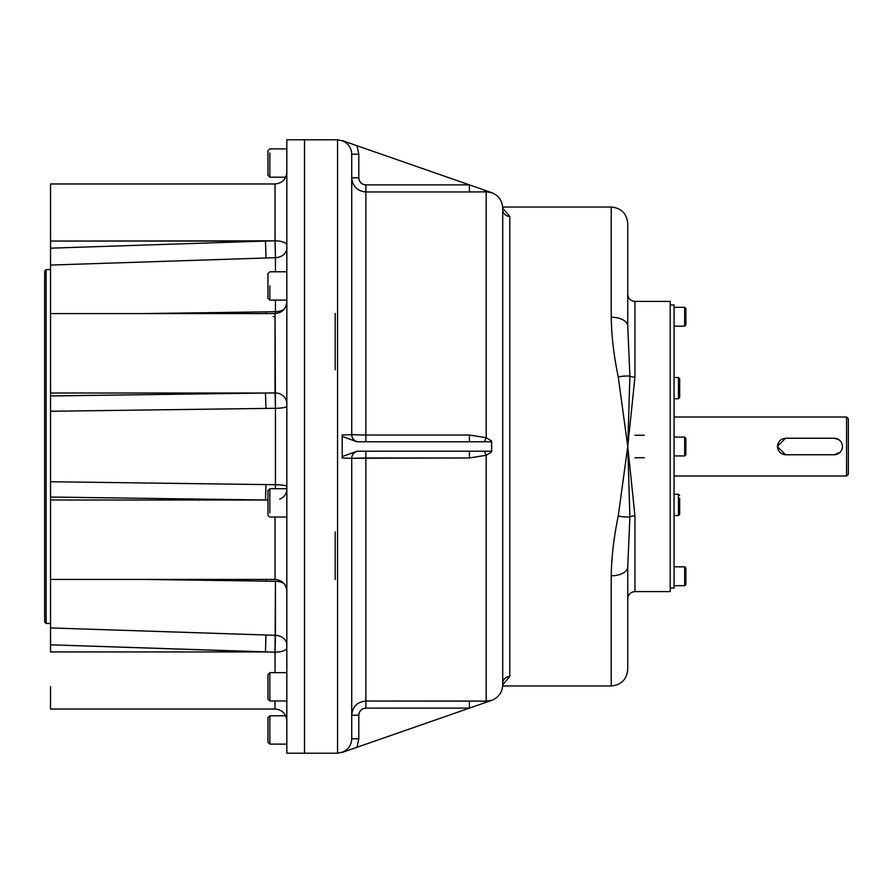<?xml version="1.0" encoding="UTF-8"?>
<svg xmlns="http://www.w3.org/2000/svg" width="893" height="893" viewBox="0 0 893 893"><rect width="100%" height="100%" fill="white"/><g stroke="black" fill="none" stroke-linecap="round" stroke-linejoin="round"><path stroke-width="1.34" d="M679.662 498.997L679.662 514.323L678.479 515.507L678.479 494.276L678.479 515.507L674.059 515.507M679.662 397.552L679.662 388.109C679.662 419.509 679.662 356.709 679.662 388.109L679.662 397.552L678.479 398.724L678.479 388.109L678.479 398.724L674.059 398.724M679.662 378.677L678.479 377.493L678.479 388.109L678.479 377.493L674.059 377.493M674.059 494.276L678.479 494.276L679.662 495.448M679.662 498.249L679.662 511.868M269.842 512.895L269.842 488.728L269.842 512.895M286.832 517.036L269.842 517.036L267.956 515.149L267.956 490.614L269.842 488.728L286.832 488.728M267.956 512.158L267.956 493.729M269.842 285.927L269.842 300.093L269.842 285.927M286.832 369.825L286.832 300.093L269.842 300.093L267.956 298.195L267.956 273.66L269.842 271.773L286.832 271.773L286.832 220.348M267.956 294.188L267.956 277.678M269.842 153.027L269.842 177.194L269.842 153.027M285.715 177.194L269.842 177.194L267.956 175.307L267.956 150.772L269.842 148.885L286.832 148.885L286.832 139.821L286.832 753.179L286.832 744.115L269.842 744.115L269.842 715.806L269.842 744.115L267.956 742.228L267.956 717.693L269.842 715.806L285.715 715.806M267.956 172.193L267.956 153.763M267.956 696.428L267.956 674.539L267.956 699.074L269.842 700.96L269.842 672.652L269.842 700.96L286.832 700.96L286.832 715.806M267.956 677.352L267.956 674.539L269.842 672.652L286.832 672.652L286.832 647.726A11.799 4.443 180 0 1 275.033 652.18L275.446 581.276A11.799 6.854 180 0 1 284.22 583.821A11.799 6.854 180 0 0 275.446 581.276L144.566 579.434L265.98 581.142L265.947 579.434L265.98 581.142L275.446 581.231L275.446 635.325A11.799 9.6 180 0 1 286.832 644.925L286.832 621.227M684.674 566.821L684.674 585.696L684.674 566.821L674.059 566.821L674.059 455.932L684.674 455.932L684.674 437.068L684.674 455.932L685.857 454.76L685.857 438.24L684.674 437.068L674.059 437.068L674.059 326.179L684.674 326.179L684.674 307.304L684.674 326.179L685.857 324.996L685.857 308.476L684.674 307.304L674.059 307.304L674.059 585.696L684.674 585.696L685.857 584.524L685.857 568.004L684.674 566.821M685.857 441.242L685.857 451.758M685.857 311.478L685.857 322.005M674.059 304.937L674.059 588.063L670.219 588.063L670.219 591.601L670.219 304.937L674.059 304.937M50.544 578.106L50.544 623.448L46.123 623.448L46.123 269.552L44.65 271.026L44.65 621.975L46.123 623.448L46.123 269.552L50.544 269.552L50.544 393.009L265.478 393.009L265.98 408.414L50.544 411.26L50.544 395.956L275.033 392.909A11.799 10.872 180 0 1 286.832 403.781A11.799 10.872 180 0 0 275.033 392.909L275.033 313.566L275.446 408.28A11.799 1.942 180 0 0 286.832 406.337A11.799 1.942 180 0 1 275.446 408.28L275.033 392.909L265.478 393.009L265.98 408.414L50.544 411.26L50.544 481.74L275.446 484.72L275.446 408.28L265.98 408.414L275.446 408.28L275.446 484.72A11.799 1.942 180 0 1 286.832 486.663A11.799 1.942 180 0 0 275.446 484.72L275.401 488.728L275.446 484.72L265.98 484.586L265.478 499.991L50.544 497.044L50.544 481.74L265.98 484.586L265.478 499.991L50.544 497.044L50.544 393.009L265.478 393.009L50.544 395.956L50.544 393.009L50.544 572.257M44.65 546.773L44.65 346.227M304.524 229.624L304.524 752.721L304.524 229.624M50.544 206.383L50.544 241.054L265.478 241.054L50.544 248.187L50.544 183.969L275.033 183.969L275.033 240.82A11.799 4.443 180 0 1 286.832 245.274A11.799 4.443 180 0 0 275.033 240.82L275.446 257.675A11.799 9.6 180 0 0 286.832 248.075A11.799 9.6 180 0 1 275.446 257.675L275.033 240.82L265.478 241.054L265.98 257.988L50.544 265.065L50.544 248.187L265.478 241.054L265.98 257.988L50.544 265.065L50.544 313.566L50.544 241.054L275.033 240.82L275.033 183.969C282.199 183.277 286.128 179.337 286.832 172.17M275.211 246.513L275.301 250.23L275.211 246.513M275.312 250.687L275.379 253.422L275.312 250.687M275.446 311.724L275.446 300.093L275.446 311.724A11.799 6.854 180 0 0 284.22 309.179A11.799 6.854 180 0 1 275.446 311.724L275.424 313.566L275.446 311.724L144.566 313.566L275.446 311.724M275.446 271.773L275.446 257.675L85.014 263.937L275.446 257.675L275.446 271.773M279.755 499.187A11.799 10.872 180 0 0 286.832 489.219A11.799 10.872 180 0 1 279.755 499.187M50.544 576.286L50.544 499.991L50.544 579.434L275.033 579.434L275.033 517.036L275.033 579.434C282.199 580.126 286.128 584.055 286.832 591.222M286.832 647.726A11.799 4.443 180 0 1 275.033 652.18L275.033 672.652L275.033 652.18L50.544 644.813L50.544 627.935L275.446 635.325A11.799 9.6 180 0 1 286.832 644.925M275.446 635.325L275.033 652.18L265.478 651.946L265.98 635.012L275.446 635.325M275.379 639.589L275.301 643.038L275.379 639.589M275.29 643.507L275.211 646.499L275.29 643.507M275.033 709.031L50.544 709.031L275.033 709.031L275.033 700.96L275.033 709.031C282.199 709.723 286.128 713.663 286.832 720.83M267.956 500.024L50.544 499.991L50.544 497.044L50.544 499.991L267.956 500.024M265.947 313.566L265.98 311.858L265.947 313.566M265.478 651.946L265.98 635.012L50.544 627.935L50.544 579.434L50.544 644.813L265.478 651.946L50.544 651.946L50.544 644.813L50.544 651.946L265.478 651.946M273.124 316.635L275.033 316.613M50.544 709.031L50.544 686.617M50.544 393.009L50.544 316.714M286.832 192.04L286.832 177.194M286.832 592.907L286.832 531.904M351.574 152.167L351.719 154.188C351.396 147.725 348.225 143.26 342.22 140.793L337.554 139.788L304.524 139.788L304.524 753.212L286.832 753.212L286.832 139.788L304.524 139.788L304.524 753.212L337.554 753.212L342.22 752.207C348.214 749.763 351.373 745.298 351.719 738.812L351.708 739.069M785.829 454.76A8.26 8.26 0 0 1 777.569 446.5A8.26 8.26 0 0 1 785.829 438.24L834.196 438.24A8.26 8.26 0 0 1 842.456 446.5A8.26 8.26 0 0 1 834.196 454.76L785.829 454.76A8.26 8.26 0 0 1 777.569 446.5A8.26 8.26 0 0 1 785.829 438.24L834.196 438.24A8.26 8.26 0 0 1 842.456 446.5A8.26 8.26 0 0 1 834.196 454.76L785.829 454.76M674.059 417.009L846.575 417.009L846.575 446.5L846.575 417.009L848.35 418.784L848.35 446.5C848.35 481.684 848.35 481.684 848.35 446.5C848.35 411.316 848.35 411.316 848.35 446.5L848.35 474.216L846.575 475.991L674.059 475.991M846.575 446.5L846.575 475.991L846.575 446.5M840.034 452.338L834.196 454.76L785.539 454.76L777.278 446.5L785.539 438.24L834.196 438.24L838.784 439.635M839.431 440.115L841.05 441.901M842.289 448.119L841.82 449.659M342.22 434.958L351.719 434.701L351.719 154.188L351.719 434.701L365.873 435.025L365.873 441.778L365.873 435.025L469.428 435.025L486.194 437.715L484.352 441.778L357.044 441.778L342.22 436.42L342.22 434.958L351.719 434.701A7.077 7.077 0 0 0 358.796 441.778A7.077 7.077 0 0 1 351.719 434.701L365.873 435.025L365.873 191.95C357.278 191.124 352.556 186.403 351.719 177.796L351.719 434.701L351.719 177.796L358.796 177.796L358.796 154.188L357.044 145.738L358.796 154.188L351.719 154.188L358.796 154.188L358.796 177.796C359.209 182.094 361.565 184.46 365.873 184.884L365.873 191.95L365.873 184.884L469.428 184.884L469.428 191.95L473.67 191.95L365.873 191.95C357.278 191.124 352.556 186.403 351.719 177.796L358.796 177.796C359.209 182.094 361.565 184.46 365.873 184.884L469.428 184.884L469.428 191.95L365.873 191.95L365.873 435.025L469.428 435.025L469.428 441.778L357.044 441.778L342.22 436.42L342.22 456.58L357.044 451.222L469.428 451.222L469.428 457.975L351.719 458.299L342.22 458.042L342.22 456.58L357.044 451.222L469.428 451.222L469.428 457.975L365.873 457.975L365.873 701.05C357.256 701.898 352.545 706.609 351.719 715.204C352.545 706.609 357.256 701.898 365.873 701.05L365.873 708.116C361.576 708.54 359.209 710.895 358.796 715.204L358.796 738.812L357.044 747.262L342.22 752.419L469.428 708.116L357.044 747.262L358.796 738.812L351.719 738.812L351.574 740.833M343.481 141.016L346.127 141.942M345.837 141.842L342.544 140.692M351.63 152.67L351.686 153.306M351.697 153.451L351.719 154.154M364.489 184.751L363.317 184.404L364.489 184.751M361.933 183.679L360.002 181.748L361.933 183.679M359.477 180.844L359.098 179.85L359.477 180.844M477.208 191.928L478.715 191.928L477.208 191.928M478.748 191.928L479.898 191.917L478.748 191.928M480.088 191.917L482.566 191.895L480.088 191.917M486.484 191.839L487.69 191.883L486.484 191.839M491.63 192.676L486.194 191.85L469.428 191.95L486.194 191.85A7.077 2.891 89.1 0 1 484.352 190.075L342.22 140.581L484.352 190.075A7.077 2.891 89.1 0 0 486.194 191.85L491.63 192.609L484.352 190.075L491.63 192.609C498.629 195.467 502.324 200.668 502.714 208.214L502.714 684.786C502.324 692.332 498.629 697.533 491.63 700.391L469.428 708.116L365.873 708.116L365.873 701.05L469.428 701.05L469.428 708.116L469.428 701.05L486.194 701.15L491.63 700.324L484.352 702.925A7.077 2.891 90.9 0 1 486.194 701.15L486.194 455.285L469.428 457.975L486.194 455.285L491.63 451.97L486.194 455.285L484.352 451.222L469.428 451.222L484.352 451.222L486.194 455.285L486.194 701.15L491.63 700.324M491.63 441.03L486.194 437.715L486.194 191.85L486.194 437.715L484.352 441.778L491.63 441.778L469.428 441.778L469.428 435.025L486.194 437.715L491.63 441.03L491.63 451.222L484.352 451.222L491.63 451.222L491.63 451.97M365.873 451.222L365.873 457.975L351.719 458.299L351.719 715.204L358.796 715.204L351.719 715.204L351.719 458.299L351.719 738.812L358.796 738.812L358.796 715.181C359.209 710.895 361.576 708.54 365.873 708.116L469.428 708.116L484.352 702.925A7.077 2.891 90.9 0 1 486.194 701.15L365.873 701.05L365.873 451.222M342.22 458.042L351.719 458.299A7.077 7.077 0 0 1 358.796 451.222A7.077 7.077 0 0 0 351.719 458.299L351.719 738.812C351.373 745.298 348.214 749.763 342.22 752.207M351.541 741.034L351.34 742.05L351.541 741.034M351.016 743.222L351.284 742.273M349.665 746.168L349.051 747.095L349.665 746.168M344.385 751.66L347.835 750.466M349.877 749.752L350.77 749.439L349.877 749.752M351.373 749.238L351.987 749.026L351.373 749.238M358.941 713.764L359.265 712.659L358.941 713.764M359.979 711.274L361.911 709.332L359.979 711.274M485.993 701.15L484.955 701.139L485.993 701.15M483.18 701.117L481.963 701.105L483.18 701.117M478.715 701.072L477.387 701.072L478.715 701.072M477.297 701.072L473.993 701.05L477.297 701.072M473.703 701.05L469.651 701.05L473.703 701.05M345.256 751.359L345.837 751.158M346.127 751.058L346.696 750.868M644.266 457.752L634.945 457.752M644.266 435.248L634.945 435.248M627.757 667.361L627.757 566.865A16.521 8.919 180 0 1 611.236 575.784C611.526 557.009 613.859 537.095 618.257 516.054L627.757 446.5L634.945 377.125L634.945 301.399L670.219 301.399L670.219 591.601L634.945 591.601L634.945 515.875L627.757 446.5L629.889 516.868L627.757 566.865A16.521 8.919 180 0 1 611.236 575.784C611.526 557.009 613.859 537.095 618.257 516.054L627.757 446.5L618.257 376.946A16.521 4.699 -12 0 1 629.889 376.132L627.757 446.5L629.889 516.868A7.2 3.438 180 0 1 634.945 515.875L627.757 446.5L634.945 377.125A7.2 3.438 -0 0 1 629.889 376.132L627.757 446.5L618.257 376.946C613.871 356.006 611.538 336.103 611.236 317.216A16.521 8.919 -0 0 1 627.757 326.135L627.757 225.639M627.757 598.79C628.181 594.425 630.581 592.026 634.945 591.601L634.945 515.875A7.2 3.438 180 0 0 629.889 516.868A16.521 4.699 -168 0 1 618.257 516.054A16.521 4.699 -168 0 0 629.889 516.868L627.757 566.865L627.757 669.46C626.774 679.484 621.271 684.987 611.236 685.969L611.236 575.784L611.236 685.969L502.67 685.969M627.757 326.135L629.889 376.132L627.757 326.135L627.757 223.54C626.774 213.516 621.271 208.013 611.236 207.031L611.236 317.216A16.521 8.919 -0 0 1 627.757 326.135M502.67 207.031L611.236 207.031L611.236 317.216C611.538 336.103 613.871 356.006 618.257 376.946A16.521 4.699 -12 0 1 629.889 376.132A7.2 3.438 -0 0 0 634.945 377.125L634.945 301.399C630.581 300.974 628.181 298.575 627.757 294.21M337.554 139.788L337.554 753.212L337.554 139.788M351.719 154.188C351.396 147.725 348.225 143.26 342.22 140.793M335.199 579.557L335.199 531.904M335.199 369.825L335.199 313.443M502.714 208.203L509.791 216.43A7.077 6.798 180 0 1 502.714 209.632A7.077 6.798 180 0 0 509.791 216.43L509.791 676.57L502.714 684.797L509.791 676.57L509.791 216.43L502.714 208.203M502.714 683.368L502.714 209.632L502.714 683.368A7.077 6.798 180 0 1 509.791 676.57A7.077 6.798 180 0 0 502.714 683.368L502.714 209.632M50.544 313.566L275.033 313.566C282.199 312.874 286.128 308.945 286.832 301.778M275.033 183.969L50.544 183.969"/></g></svg>

